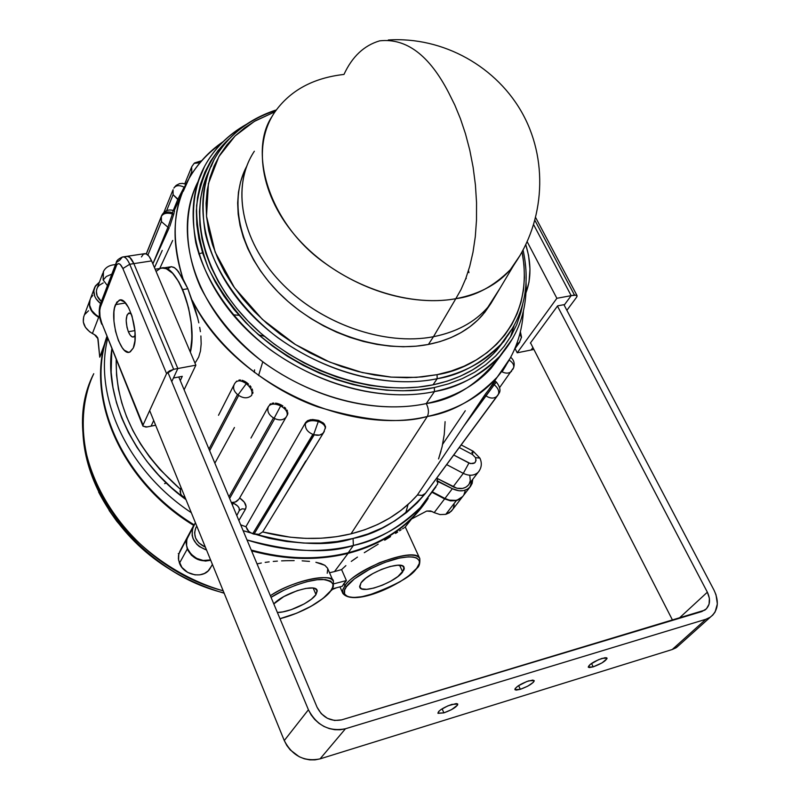 <?xml version="1.0" encoding="UTF-8"?>
<svg xmlns="http://www.w3.org/2000/svg" width="800" height="800" viewBox="0 0 800 800"><rect width="100%" height="100%" fill="white"/><g stroke="black" fill="none" stroke-linecap="round" stroke-linejoin="round"><path stroke-width="1.2" d="M232.97 314.78L238.97 315.3M254.56 369.84L254.32 372.46M103.46 271.6L103.17 280.01L106.33 276.5L111.84 274.11L106.33 276.5L103.17 280.01L103.2 272.1C105.15 267.53 109.24 265.03 115.47 264.61M112.6 272.11L113.47 269.83L112.6 272.11M479.34 470.77L478.16 472.29C474.23 475.8 469.27 476.16 463.29 473.36L446.7 464.63L463.29 473.36L468.95 463.03L453.77 455.04L470.51 463.63L474.75 462.88L476.04 460.56L475.53 457.64L479.9 458.11L475.53 457.64C476.61 462.75 474.41 464.55 468.95 463.03L463.29 473.36C469.21 476.14 474.14 475.81 478.08 472.37M161.05 217.41L146.36 253.93L161.05 217.41L161.42 221.61L161.37 216.46C163.25 213.28 166.94 212.44 172.44 213.93L167.94 227.25L169.24 227.7L152.87 263.86L167.94 227.25L169.24 227.7L153.55 262.35L167.94 227.25L172.44 213.93L173.7 214.36L169.79 226.4L173.7 214.36L172.44 213.93L173.12 210.45L172.44 213.93C166.94 212.44 163.25 213.28 161.37 216.46L161.05 217.41M147.92 255.05L161.42 221.61L167.94 227.25L161.42 221.61L147.92 255.05M173.86 188.12L173.88 188.09C175.86 185.23 179.28 184.91 184.13 187.13L177.77 199.48L173.26 210.5L177.77 199.48L173.09 194.7L166.65 210.63L173.09 194.7L173.07 189.67L173.09 194.7L178.95 200.11L174.14 210.8M191.76 171.73L191.68 166.86L191.76 171.73L192.42 172.93L191.76 171.73L188.84 178.85L191.76 171.73M194.06 163.45L191.74 166.75L194.12 163.39L199.97 162.7L194.12 163.39M187.6 537.14L179.83 551.36L178.52 555.37L178.41 558.83L179.47 563.18L187.26 549.07L186.12 542.92L187.6 537.14L178.78 554.12L178.59 560.15L181.93 567.44L187.69 572.41L194.93 574.86L199.87 574.84L204.41 573.48L208.15 570.91L211.22 566.47L209.54 569.34C202.91 579.15 183.73 575.28 179.47 563.18L187.26 549.07L191.46 555.28L197.95 559.55L205.46 561.07L210.71 560.25C200.24 562.39 192.42 558.66 187.26 549.07L186.12 542.92L186.54 539.92L193.69 525.4C121.42 481.64 85.1 397.67 106.79 336.77C85.1 397.67 121.42 481.64 193.69 525.4L187.6 537.14M461.87 497.56L451.29 511.26L445.77 514.35L456.32 500.66L460.02 499.08L462.81 496.46L456.32 500.66L450.53 500.87L444.61 498.9L432.41 492.49L444.61 498.9L434.18 512.64L440.05 514.58L445.77 514.35L456.32 500.66L450.53 500.87L444.61 498.9L434.18 512.64L440.05 514.58L445.77 514.35L449.44 512.78L452.71 509.42M333.42 581.68L333.37 581.56C334.55 572.14 291.31 580.72 270.37 595.74C293.69 580.37 330.68 572.28 333.37 581.56L333.42 581.68M271.05 597.36C283.54 588.79 309.59 578.95 322.64 579.41C333.34 581.2 336.05 584.98 330.76 590.74L332.61 587.35L333.01 584.43L330.81 581.19L325.4 579.56L317.21 579.73L306.91 581.69L295.43 585.31L283.81 590.25L271.05 597.36M405.43 527.3L419.77 558.57C416.37 552.85 402.91 554.26 379.38 562.78C359.16 572.6 347.67 580.27 344.9 585.79L346.51 586.63C349.18 581.49 369.33 566.15 395.94 558.88C421.55 552.8 422.13 562.58 416.67 568.33L419.33 563.42L419.33 560.77L416.64 557.97L413.14 557.01L408.39 556.84L399.35 558.08L384.98 562.35L370.09 568.96L354.36 578.9L346.51 586.63L344.63 589.99L344.52 594.04L347.63 596.61L353.63 597.51L361.97 596.7L375.48 593.12L389.88 587.21L400.03 581.75L408.68 575.91L416.67 568.33C411.82 576.32 395.76 585.29 368.48 595.24C343.47 601.51 341.23 592.52 346.51 586.63L344.9 585.79C356.53 567.68 416.5 546.06 419.77 558.57L419.83 558.7M402.67 571.98C395.42 582.38 361.9 594.44 359.77 587.32L361.01 582.85L365.69 578.28L372.9 573.55L381.52 569.39L390.2 566.48L397.58 565.25L402.52 565.88L404.29 568.25L403.89 569.98L397.94 576.5L390.83 581.13L382.41 585.18L373.91 588.06L366.58 589.34L361.54 588.82L359.57 586.55L361.01 582.85C367.86 572.43 402.12 560.09 404.06 567.26L402.67 571.98L399.62 565.25L402.67 571.98M315.99 594.59C311.04 602.27 288.48 612.71 277.37 612.46L282.71 611.92L291.21 609.68L304.33 603.85L311.45 599.15L315.99 594.59L313.2 588.09L315.99 594.59L317.26 590.86L315.02 588.53L312.65 588.02L305.85 588.42L297.21 590.66L283.77 596.62L273.8 603.93C283.27 593.25 315.29 583.2 317.08 590.23L315.99 594.59M343.91 583.53L344.9 585.79L343.91 583.53L346.4 580.56L342.28 586.26L343.91 583.53M341.59 569.59L346.4 580.56L333.85 583.81L346.4 580.56L341.59 569.59L345.88 565.62L341.59 569.59L334.49 571.58L348.07 553.38C383.8 543.82 410.49 525.49 428.15 498.41L412.36 517.98C395.45 534.86 374.01 546.66 348.07 553.38L334.49 571.58L341.59 569.59M351.27 561.41L357.48 557.09L351.27 561.41M364.28 552.7L371.28 548.38L364.28 552.7M378.2 544.18L371.28 548.38L378.2 544.18M390.54 536.61L384.71 540.22L390.54 536.61M397.67 532.05L395.54 533.43L397.67 532.05M401.19 529.73L399.55 530.81L401.19 529.73M403.67 528.12L402.57 528.83L403.67 528.12M405.08 527.32L404.51 527.61L405.08 527.32M257.69 563.76L261.35 563.01L257.69 563.76M265.17 562.39L269.14 561.86L265.17 562.39M273.24 561.44L277.39 561.11L273.24 561.44M281.58 560.87L285.81 560.71L281.58 560.87M294.17 560.62L285.81 560.71L294.17 560.62M309.49 561.39L302.15 560.84L309.49 561.39M321.06 563.59L315.88 562.29L324.88 565.32L321.06 563.59M280.01 618.76C303.45 612.08 320.53 602.64 331.25 590.45C332.77 589.77 333.48 586.8 333.37 581.56L327.53 568.16L324.88 565.32L327.59 568.28M195.23 309.26L187.87 288.75L182.65 289.6C191.2 311.54 193.77 332.42 190.37 352.24C198.5 320.51 176.75 260.47 160.45 268.4C168.02 266.66 175.42 273.73 182.65 289.6L188.6 308.02L191.2 323.09L191.92 337.71L190.37 352.24L191.92 337.71L191.2 323.09L188.6 308.02L182.65 289.6L187.87 288.75L197.76 318.34L195.23 309.26M198.82 322.86L197.76 318.34L198.82 322.86M200.4 331.68L199.7 327.31L200.4 331.68M201.17 343.92L200.89 335.95L201.17 343.92L200.45 351.07L201.17 343.92M198.68 357.06L200.45 351.07L198.68 357.06L195.89 361.79L198.68 357.06M194.9 362.9L195.89 361.79L194.9 362.9M408.05 504.47L405.66 513.24M264.42 336.31L258.59 334.82M195.45 306.31L194.35 306.48M348.27 552.73L348.07 553.38C317.69 560.86 285.53 560.03 251.59 550.89C285.53 560.03 317.69 560.86 348.07 553.38L348.27 552.73C375.63 545.62 397.92 532.93 415.13 514.65L426.55 500.44C408.82 526.13 382.73 543.56 348.27 552.73L353.38 545.49L348.27 552.73C317.71 560.25 285.37 559.35 251.24 550.04C285.37 559.35 317.71 560.25 348.27 552.73M426.26 403.58C453.32 397.62 474.9 385.91 491 368.44L502.67 352.92C480.45 382.73 454.98 399.62 426.26 403.58C428.71 408.45 429.07 412.75 427.32 416.49C451.99 412.51 475.28 399.4 497.2 377.17L510.5 357.76L497.2 377.17C480.18 396.72 456.89 409.82 427.32 416.49L351.02 533.85C378.61 526.8 400.73 513.86 417.39 495.02L410.82 501.89L400.89 510.42L389.86 517.97L377.8 524.43L364.82 529.75L351.02 533.85L427.32 416.49C345.84 436.53 230.94 380.59 192.28 300.4C218.33 351.22 271.55 390.71 317.66 406.83C364.58 420.92 401.14 424.14 427.32 416.49C429.07 412.75 428.71 408.45 426.26 403.58C392.57 410.99 330.17 409.23 264.8 363.35C237.3 342.41 215.87 317.04 200.51 287.24C183.09 247.85 184.39 209.2 198 181.72C174.59 226.98 190.13 293.05 239.94 342.21C289.62 391.4 367.2 416.28 426.26 403.58L434.47 391.57L426.26 403.58M512.92 338.11L499.61 356.43C483.44 373.93 461.72 385.65 434.47 391.57C457.28 387.98 478.99 376.27 499.61 356.43L512.92 338.11M522.68 304.36L520.87 312.4L516.81 324.38L511.24 335.71L504.19 346.28L495.7 355.96L485.83 364.66L474.65 372.25L462.27 378.65L448.79 383.77L434.34 387.54L434.47 391.57L434.34 387.54L419.05 389.89L403.08 390.79L386.61 390.2L369.8 388.11L352.84 384.53L335.92 379.5L319.23 373.05L302.96 365.27L287.31 356.22L272.45 346.02L258.54 334.78L245.75 322.62L234.21 309.7L224.05 296.17L215.37 282.17L208.26 267.86L202.77 253.42L198.94 239L196.8 224.74L196.35 210.81L197.56 197.34L200.4 184.47L204.81 172.3L210.72 160.97L218.05 150.55L229.19 138.82M208.79 171.28C187.7 215.51 204.23 278.97 252.89 325.96C301.45 372.98 376.1 396.75 433.03 384.84L437.18 378.72C379 390.83 302.37 365.66 253.64 316.9C204.79 268.17 190.18 203.29 214.09 159.63C203.5 180.05 200.58 204.68 205.33 233.52C214.48 271.93 242.43 310.91 277.78 337.68C342.22 383.58 404.06 385.8 437.18 378.72L437.06 374.67L451.07 371.07L464.14 366.16L476.15 360.01L486.99 352.71L496.56 344.33L504.8 334.99L511.65 324.78L517.06 313.83L521 302.25L523.47 290.16L524.46 277.67L523.98 264.9L522.07 251.97C536.55 329.73 476.98 368.82 437.06 374.67L437.18 378.72C459.52 375.32 480.75 363.89 500.86 344.43L513.61 326.74L500.86 344.43C485.12 361.59 463.9 373.02 437.18 378.72L433.03 384.84C459.65 379.11 480.81 367.68 496.51 350.54L505.95 338.34M243.92 172.19L240.55 181.96L238.45 192.28L237.65 203.06L238.18 214.19L240.05 225.55L243.25 237.04L247.76 248.52L253.56 259.88L260.57 271L268.75 281.74L278 292L288.23 301.65L299.32 310.58L311.17 318.7L323.64 325.92L336.58 332.16L349.86 337.35L363.33 341.43L376.84 344.37L390.25 346.15L403.4 346.75L416.17 346.18L428.41 344.45C451.35 339.81 469.39 330.01 482.52 315.08L490.66 303.85L484.82 312.31L477.9 319.95L469.89 326.77L460.85 332.7L450.86 337.67L440.02 341.6L428.41 344.45L433.47 336.71L428.41 344.45C381.03 353.74 319.34 333.14 279.83 293.85C240.24 254.57 227.71 202.16 246.65 166.38M499.95 288.36L487.78 307.35C474.61 322.3 456.51 332.09 433.47 336.71C458.49 331.64 477.61 320.61 490.83 303.62L513.11 266.31C500 283.08 480.9 293.88 455.82 298.69L433.47 336.71L455.82 298.69C475.15 296.3 493.32 286.63 510.34 269.7L520.24 255.13L513.11 266.31M272.2 116.23C248.15 151.23 268.71 222.6 323.32 262.02C376.74 300.94 428.36 303.93 455.82 298.69C406.59 307.76 341.71 284.67 301.68 242.78C261.51 200.94 251.52 146.83 274.49 112.54C289.8 90.65 312.96 77.95 343.98 74.43C352.2 56.61 364.11 45.41 379.7 40.84C406.34 37.93 429.34 55.25 448.72 92.8L454.78 104.99L460.43 118.72L465.49 133.84L469.78 150.13L473.13 167.3L475.42 184.96L476.55 202.69L476.5 220.07L475.3 236.69L473 252.19L469.75 266.29L465.69 278.79L460.99 289.6L455.82 298.69L460.99 289.6L465.69 278.79L469.75 266.29L473 252.19L475.3 236.69L476.5 220.07L476.55 202.69L475.42 184.96L473.13 167.3L469.78 150.13L465.49 133.84L460.43 118.72L454.78 104.99L448.72 92.8C429.34 55.25 406.34 37.93 379.7 40.84M513.95 326.13L510.48 337M505.37 339.1L503.43 342.02L505.37 339.1M463.7 426.23L485.57 393.85L495.31 381.26L493.19 383.95L494.23 384.74L496.41 382.09L494.23 384.74L493.19 383.95L484.78 394.98L463.7 426.23L485.85 395.8L484.78 394.98L485.85 395.8L494.23 384.74L463.7 426.23L439.78 461.71L463.7 426.23M417.37 495.01L439.78 461.71L417.37 495.01L422.01 495.43L425.52 493.31L498.22 394.71C499.58 391.49 498.25 388.17 494.23 384.74C498.25 388.17 499.58 391.49 498.22 394.71L497.08 396.2C493.99 398.81 490.25 398.67 485.85 395.8C490.22 398.66 493.95 398.81 497.05 396.23L425.52 493.31L422.32 495.36L417.37 495.01M435.93 486.94L420.55 507.36C403.28 525.68 380.89 538.38 353.38 545.49C376.47 540.84 398.86 528.13 420.55 507.36L435.93 486.94M425.26 493.63C402.64 518.71 378.58 533.65 353.06 538.45L353.38 545.49L353.06 538.45C326.75 547.27 290.1 544.68 243.13 530.67L269.18 538.34L286.56 541.48L303.82 543.06L320.77 543.06L337.24 541.51L353.06 538.45L368.07 533.92L382.12 527.99L395.08 520.75L406.85 512.29L417.32 502.71L425.26 493.63M468.31 485.17L465.78 487.27L462.53 488.43L456.9 488.22L437.82 478.74L436.81 481L437.76 482.76L437.48 484.26L437.76 482.76L436.81 481L437.74 478.7L436.81 481L452.35 488.69L459.08 490.78L463.46 490.63L467.31 489.25L470.29 486.77L472.16 483.4L472.75 479.32L469.74 487.38C465.12 491.51 459.32 491.94 452.35 488.69L444.94 498.46L432.71 492.04L444.94 498.46C451.86 501.68 457.61 501.24 462.21 497.13L463.64 495.28M441 451.13L438.56 458.94L442.08 446.86L444.26 434.4L445.1 421.66M469.78 475.39L470.28 480.68L469.23 483.82M205.39 547.2L198.64 542.75L195.55 537.99L194.57 532.75L195.81 527.83C192.94 536.17 196.13 542.63 205.39 547.2M195.39 522.68L192.31 529.36L192.15 535.49L193.06 538.57L196.7 544.21L199.29 546.53L206.55 550.05C194.33 545.14 189.94 537.31 193.37 526.57L187.84 536.69L194.04 524.75C122.22 481.23 85.86 397.94 106.96 337.19C85.86 397.94 122.22 481.23 194.04 524.75L187.84 536.69C181.02 548.18 197.09 564.66 210.58 559.93L203.18 560.46L196.62 558.38L191.11 554.22L187.51 548.63L186.61 545.56L186.78 539.47L195.39 522.68M102.69 273.47L97.21 288.06C95.34 292.8 96.73 297.28 101.37 301.49L97.16 295.92L96.37 291.33L96.79 289.14M97.72 287.13L99.14 285.38L103.19 282.92M99.46 282.07L95.42 285.92L93.82 290.88L94.75 296.3L96.14 298.93L100.58 303.56C94.45 298.52 92.52 293.02 94.8 287.04L99.46 282.07M247.01 539.96C292.26 552.11 327.72 553.95 353.38 545.49C319.78 553.64 284.32 551.79 247.01 539.96M185.98 499.62C136.17 463.89 104.06 398.97 111.8 349.15L111.15 372.29L112.94 387.4L116.45 402.64L121.66 417.84L128.54 432.84L137.03 447.46L147.05 461.55L158.5 474.94L171.26 487.48L185.98 499.62M191.3 512.67C127.28 470.39 93.45 396.43 107.6 338.77M240.67 524.82L245.99 526.79L240.67 524.82M262.68 531.96C293.77 539.92 323.21 540.55 351.02 533.85L336.52 536.68L321.44 538.2L305.94 538.38L290.15 537.19L262.68 531.96M245.47 509.19L238.88 520.52L245.47 509.19L242.08 508.82L239.47 510.39L242.08 508.82L245.47 509.19L246.1 506.61L244.32 502.2L239.64 497.97L268.87 447.41L239.64 497.97C245.17 501.87 247.11 505.61 245.47 509.19M287.78 413.92L287.83 412.63L287.78 413.92M287.51 411.27L286.82 409.87L287.51 411.27M285.79 408.49L284.48 407.17L285.79 408.49M282.92 405.97L281.17 404.93L282.92 405.97M279.31 404.08L281.17 404.93L280.68 405.91C285.71 408.89 287.85 412.11 287.09 415.56L287.11 415.51C287.82 412.07 285.68 408.87 280.68 405.91L281.17 404.93L277.41 403.46L279.31 404.08M275.55 403.11L277.41 403.46L275.55 403.11M272.2 403.24L273.79 403.03L272.2 403.24M269.74 404.46L270.83 403.72L269.74 404.46M250.96 438.04L268.46 406.45C270.82 403.48 274.89 403.3 280.68 405.91C274.89 403.3 270.82 403.48 268.46 406.45L250.96 438.04M116.19 360.01C115.58 407.68 136.94 450.72 180.26 489.14L159.87 469.46L149.6 457.05L140.59 444.06L132.91 430.62L126.63 416.87L121.79 402.93L118.42 388.95L116.54 375.06L116.19 360.01M171.16 266.66L167.25 269.14M168.49 267.61L171.18 266.66L173.95 267.37L176.86 269.72L183.07 279.01C170.68 241.27 172.65 207.79 189.01 178.56C197.03 164.65 207.76 153 221.2 143.59M233.96 384.95L218.51 415.29M180.31 488.99L181.05 487.53L180.02 491.24L181.02 494.69L185.82 499.22L183.55 497.6L184.45 495.88L183.55 497.6L180.77 494.22L180.31 488.99M234.45 427.51L214.86 463.17L234.45 427.51M252.83 393.36L252.91 391.98L252.83 393.36M252.65 390.46L252.06 388.86L252.65 390.46M251.16 387.24L250 385.67L251.16 387.24M248.61 384.19L247.06 382.86L248.61 384.19M245.4 381.73L247.06 382.86L246.3 383.69C251.12 387.84 252.89 391.75 251.62 395.42C252.89 391.75 251.12 387.84 246.3 383.69L247.06 382.86L243.7 380.86L245.4 381.73M242.03 380.27L243.7 380.86L242.03 380.27M239 380.03L240.45 379.99L239 380.03M236.75 381.08L236.11 381.8M325.32 428.18L325.53 426.5L323.38 423.01L318.51 420.4L318.3 421.51C312.19 419.92 307.88 420.63 305.39 423.65C304.98 428.52 307.47 432.08 312.87 434.33C307.47 432.08 304.98 428.52 305.39 423.65C307.88 420.63 312.19 419.92 318.3 421.51L318.51 420.4L312.56 419.51L307.57 420.69L305.62 422.51L245.95 526.62L248.8 531.54L252.71 533.78L312.87 434.33L314.26 434.77L253.99 534.18L258.89 534.36L262.78 531.83L258.99 534.33L252.71 533.78L313.51 434.12L314.26 434.77L253.99 534.18L250.31 532.68L247.44 530.01L245.95 526.62L305.62 422.51L307.57 420.69L310.7 419.67L318.51 420.4L324.46 424.13L325.42 427.89M282.2 500.11L262.76 531.82M305.78 460.97L283.78 497.51M174.06 213.04L173.7 214.36L174.06 213.04M174.47 211.3L174.32 212.01L174.47 211.3M198.77 253.94L202.55 252.74M88.56 310.74L84.76 314.46M83.66 316.81L83.31 322.04L85.42 327.31L89.67 331.8L95.84 335.49L97.72 337.71L99.75 357.18L105.02 342.67M432.17 511.58L434.18 512.64L430.71 510.98L426.72 511.04L411.58 518.97L426.72 511.04L432.17 511.58M453.2 508.51L454.24 504.75M180.93 549.23L193.69 525.4L180.93 549.23M178.85 553.84L178.27 553.59L178.85 553.84M329.54 572.76L334.49 571.58L329.54 572.76M327.77 568.79L327.22 573.26M93.75 373.71C55.08 447.96 120.16 563.89 223.17 590.8C182.91 579.59 135.39 549.59 107.31 504.98C79.21 460.4 77.12 408.51 93.75 373.71M332.28 588.87L342.28 586.26L332.28 588.87M183.25 191.32L189.01 178.56C172.86 205.31 170.88 238.79 183.07 279.01L187.87 288.75L178.35 271.48L174.66 267.8L171.18 266.66M254.35 151.23C231.2 185.96 240.74 240.26 280.41 281.94C319.94 323.67 384.34 346.28 433.47 336.71C385.31 346.06 322.39 324.62 282.69 284.3C242.89 244.01 231.34 190.76 251.85 155.31M437.06 374.67L422.24 376.89L406.76 377.71L390.8 377.09L374.51 375.02L358.07 371.52L341.67 366.61L325.5 360.35L309.74 352.78L294.56 344.01L280.15 334.12L266.66 323.23L254.25 311.46L243.04 298.95L233.17 285.85L224.72 272.3L217.79 258.47L212.43 244.49L208.68 230.53L206.56 216.74L206.07 203.26L207.2 190.23L209.9 177.76L214.13 165.99L219.82 155.02L226.88 144.93L235.24 135.82L244.78 127.75L255.4 120.79L274.48 112L254.34 121.41L235.11 135.94L218.9 156.57L208.42 183.61L206.51 216.23L215.15 252.09L234.46 287.7L262.4 319.4L295.42 344.54L329.71 362.12L362.28 372.55L391.38 377.13L416.3 377.38L437.06 374.67M275.53 110.16C247.85 119.49 227.37 135.98 214.09 159.63C227.25 136.23 247.63 119.91 275.23 110.68M207.73 173.6L203.42 185.55L200.65 198.19L199.48 211.41L199.94 225.09L202.05 239.08L205.82 253.23L211.21 267.4L218.2 281.43L226.73 295.16L236.7 308.43L248.02 321.1L260.57 333.02L274.21 344.05L288.79 354.06L304.15 362.93L320.1 370.57L336.47 376.89L353.06 381.84L369.7 385.35L386.19 387.41L402.36 388L418.03 387.13L433.03 384.84L447.23 381.15L460.46 376.14L472.63 369.87L483.6 362.43L493.31 353.91L505.9 338.43M434.34 387.54C397.89 396.11 320.91 391.04 251.94 328.75C234.06 310.4 219.62 290.37 208.61 268.66C200.22 246.71 196.23 225.66 196.63 205.49C200.97 176.64 211.83 154.42 229.19 138.83M246.4 124.34C228.17 134.59 214.24 148.58 204.6 166.32C193.75 187.49 190.81 212.95 195.78 242.71C205.29 282.34 234.12 322.42 270.5 349.87C336.82 396.92 400.39 398.98 434.47 391.57C374.62 404.26 295.75 378.6 245.57 328.46C195.25 278.36 180.14 211.48 204.6 166.32C214.13 148.83 227.91 135.01 245.95 124.88M109.08 510.39L116.79 521.3C148.99 559.39 184.75 583.28 224.06 592.97C180.23 582.18 141.91 554.65 109.08 510.39M156.08 271.42L160.31 268.44L156.08 271.42M162.23 268.05L166.29 268.71L172.67 273.33L178.88 281.96L182.65 289.6L178.88 281.96L172.67 273.33L166.29 268.71L162.23 268.05M347.29 596.47L342.57 592.55L342.88 589.48L344.9 585.79L342.66 590.22L342.85 593.42C354.07 607.18 404.02 583.99 417.1 568.09C419.25 566.53 420.14 563.36 419.77 558.57M279.98 618.69L296.72 613.18L311.13 606.24L323.07 598.38L330.76 590.74C328.35 595.87 307.45 611.73 279.98 618.69M106.59 338.34L106.99 337.26M89.66 300.81L84.15 315.57C81.71 322.64 84.47 328.62 92.41 333.53L98.65 317.31L99.87 317.95L98.65 317.31L92.41 333.53L94.48 334.61L98.05 338.83L99.75 357.18L101.27 353.84M98.65 317.31C90.87 312.56 87.99 306.7 90.03 299.74L89.28 303.02L90.2 308.42L93.49 313.44L98.65 317.31M512.59 369.72L513.05 368.86M502.1 371.87L506.03 365.38L502.1 371.87C505.93 373.69 509.07 373.52 511.51 371.37L511.59 371.29C509.15 373.52 505.99 373.71 502.1 371.87M273.47 417.88L274.78 418.57L229.64 498.47L274.78 418.57C279.52 420.69 283.33 420.2 286.2 417.11L286.25 417.04C283.39 420.19 279.57 420.7 274.78 418.57L274.34 417.85L280.68 405.91L274.34 417.85L273.47 417.88C268.49 414.73 266.82 410.92 268.46 406.45C266.82 410.92 268.49 414.73 273.47 417.88L228.96 496.85L273.47 417.88M520.46 340.04L520.8 339.14M161.37 216.29L161.73 215.38C163.82 212.17 167.26 211.23 172.05 212.57M235.52 382.44L234.62 383.68L235.52 382.44C237.91 379.98 241.5 380.4 246.3 383.69L238.29 394.56L237.5 394.5C233.59 391.08 232.62 387.5 234.57 383.75C232.62 387.5 233.59 391.08 237.5 394.5L208.95 449.06L237.5 394.5L238.68 395.4L209.65 450.73L238.68 395.4C243.63 398.58 247.94 398.59 251.62 395.42C247.94 398.59 243.63 398.58 238.68 395.4L238.29 394.56L246.3 383.69C241.53 380.42 237.95 379.99 235.55 382.4M185.11 497.5L184.63 498.43L185.11 497.5M173.88 188.09C175.86 185.23 179.28 184.91 184.13 187.13L177.77 199.48L178.95 200.11L180.23 197.36M174.49 210.94L173.12 210.45C168.23 209.11 164.43 210.76 161.73 215.38M318.3 421.51C322.97 423.22 325.3 425.55 325.31 428.48L325.31 428.39C325.25 425.49 322.91 423.19 318.3 421.51L313.79 434.18L318.3 421.51M172.69 240.45L159.74 268.51M154.48 267.65L162.25 250.42M146.26 253.89L161.77 215.3M239.23 498.62L238.7 499.36M238.96 511.25L236.79 515.55L239.29 510.57L239.1 507.98L237.48 505.86L233.32 503.12L232.37 504.99L233.32 503.12L231.32 502.48L235.17 502.12L238.67 499.39M314.26 434.77L319.48 435.1L322.55 433.66L324.33 431.41L323.55 432.66C321.3 435.17 318.2 435.87 314.26 434.77M513.36 368.37L513.67 367.6C514.16 364.87 512.67 362.38 509.2 360.14C512.67 362.38 514.16 364.87 513.67 367.6L513.36 368.37M465.29 410.74L442.73 444.15M519.82 342L516.5 344.46L519.82 342M521.45 337.68L519.9 333.67L521.45 337.68M469.07 484.1L467.86 485.67C463.95 489.17 459.04 489.54 453.13 486.78L463.29 473.36L453.13 486.78L436.72 478.16L437.82 478.74L437.06 480.65L452.35 488.69L444.94 498.46L449.36 500.14L455.97 500.37L459.79 498.99L462.76 496.51M463.84 494.93L465.09 491.23M99.74 317.27L98.85 316.8L99.45 315.25L98.85 316.8L99.74 317.27M94.2 288.66L90.46 298.68C88 305.79 90.8 311.83 98.85 316.8L96.08 315.05L91.76 310.51L89.62 305.2L89.97 299.93M92.74 295.51L91.07 297.56M107.43 285.63L103.17 280.01L107.43 285.63M196.77 526.08L195.81 527.83L196.77 526.08M472.44 454.49L459.29 447.55L472.44 454.49L475.53 457.64L472.44 454.49L473.18 451.25L472.44 454.49M471.82 452.52L473.19 451.25L461.22 444.94M239.29 510.57C239.85 507.85 237.86 505.37 233.32 503.12L232.99 502.57L236.2 501.65L238.01 500.18M195.86 365.18L184.12 389.77L195.86 365.18L177.84 368.52L173.44 378L177.84 368.52L195.86 365.18L151.61 260.91L195.86 365.18M141.44 256.93L143.46 254.08L146.11 253.82L148.97 256.21L151.61 260.91C149.22 255.56 146.74 253.16 144.19 253.73L127.33 256.27M125.8 256.75L127.05 256.28L129.81 257.38L133.85 263.62L177.84 368.52L133.85 263.62L151.61 260.91L133.85 263.62L177.84 368.52L171.76 381.63L177.84 368.52L173.66 369.3L177.84 368.52L133.85 263.62C131.47 258.24 129.02 255.83 126.52 256.39C129.02 255.83 131.47 258.24 133.85 263.62L129.81 257.38L127.05 256.28L125.8 256.75M142.96 426.17L143.05 425.04L101.71 322.93L142.95 426.15L147.07 426.95L151.09 426.14L153.7 420.5L151.09 426.14L153.7 420.5L151.09 426.14L155.63 425.23L146.04 427.1L142.94 426.1L101.71 322.93L100.02 316.66L99.73 310.36L100.38 307.2L116.83 264.66L118.37 263.62L120.2 264.36L122.87 268.54L166.57 373.6L143.05 425.04L166.57 373.6L169.27 370.99L173.66 369.3L129.72 264.26L133.85 263.62L129.72 264.26C127.38 258.94 124.97 256.51 122.49 256.99M182.28 376.34L173.44 378L182.28 376.34L180.28 380.59L182.28 376.34M525.95 292.85C531.31 278.7 531.27 262.67 525.82 244.76L528.57 255.45L529.97 269.12L529.02 282.07L525.95 292.85M517.21 352.8L556.87 298.3L527.22 241.8L556.87 298.3L571.18 295.65L533.72 224.83L571.18 295.65L564.61 304.55L571.18 295.65L556.87 298.3L517.21 352.8L531.1 350.01L532.92 347.55L531.1 350.01L517.21 352.8L515.06 348.57L517.21 352.8M530.36 343.08L557.62 305.87L564.61 304.55L557.62 305.87L530.36 343.08M466.02 277.9L466.23 278.61M468.96 272.67L468.49 270.6M566.88 310.32L576.56 297.29L566.88 310.32M531.1 350.01L532.92 347.55L531.1 350.01L533.89 349.45L531.1 350.01M564.17 305.16L571.18 295.65L533.72 224.83L571.18 295.65L576.51 295.11L577.1 296.18L576.56 297.29L577.01 295.53L574.46 295.04L571.18 295.65L564.17 305.16M534.99 220.54L574.46 295.04L534.99 220.54M115.49 304.62L119.22 300.19C128.38 295.54 139.91 334.51 133.29 348.01L134.94 340.79L134.97 331.27L132 315.98L128.48 307.45L124.34 301.85L120.24 300L116.8 302.15L114.52 307.91L113.94 311.88L113.96 321.24L115.55 331.32L118.45 340.63L122.26 347.8L124.34 350.23L128.43 352.3L130.29 351.84L133.29 348.01L129.76 352.08C120.55 356.63 109.17 318.56 115.49 304.62L124.95 303.07L115.49 304.62M119.73 260.22L122.41 257.01C124.91 256.45 127.35 258.87 129.72 264.26L122.87 268.54L129.72 264.26L173.66 369.3L166.57 373.6L122.87 268.54C120.28 263.14 118.07 262.23 116.24 265.81L116.27 262.51L119.73 260.22M101.69 324.18L101.71 322.93C99.57 316.88 99.12 311.64 100.38 307.2L100.44 303.93L100.38 307.2L116.24 265.81L116.28 262.49M451.84 704.4L457.77 704.1C457 706.82 452.38 709.74 443.9 712.87L442.1 708.83L443.9 712.87L438.03 713.34L438.66 711.48L440.87 709.64L448.01 705.8L456.26 703.56L457.68 703.96L457.6 705.07L451.51 709.65L443.9 712.87L437.91 713.18C438.68 710.46 443.32 707.53 451.84 704.4M528.77 680.84L534.16 680.55C533.33 683.27 528.72 686.19 520.33 689.31L518.59 685.6L520.33 689.31L516.19 690.1L514.93 689.68L515.13 688.56L518.05 685.96L526.98 681.44L532.91 680.07L534.21 681L533.24 682.42L527.7 686.19L520.33 689.31L514.89 689.61C515.72 686.89 520.35 683.97 528.77 680.84M602.09 658.38L607 658.11C606.1 660.83 601.5 663.74 593.19 666.86L591.52 663.44L593.19 666.86L589.31 667.58L588.23 667.12L590.3 664.33L598.55 659.69L604.94 657.73L606.67 657.83L607.01 658.66L602.05 662.87L593.19 666.86L588.24 667.14C589.13 664.43 593.75 661.51 602.09 658.38M128.36 331.73C125.4 322.42 125.52 316.21 128.73 313.09L131.37 314.09L129.24 312.99L127.02 315.08L126.19 320.5L127.01 327.42L128.36 331.73L134.91 330.6L128.36 331.73L130.14 335.03L132.07 336.83L133.86 336.84L135.16 335.25L133.58 336.97C131.79 337.38 130.06 335.64 128.36 331.73M679.68 644.65L675.89 647.88L672.22 649.52L320.07 758.87L314.99 759.88L309.67 759.86L304.33 758.79L299.19 756.72L290.25 749.93L286.82 745.49L284.27 740.56L149.66 410.59L284.27 740.56L308.42 709.77L311.09 714.83L314.66 719.41L319 723.33L323.92 726.43L329.24 728.58L334.75 729.71L340.22 729.77L345.45 728.76C329.14 731.86 316.79 725.53 308.42 709.77L284.27 740.56C292.27 755.89 304.21 761.99 320.07 758.87L345.45 728.76L705.89 619.27L345.45 728.76L320.07 758.87L672.22 649.52L705.89 619.27L709.62 617.62L712.74 615.15L715.12 611.96L717.35 603.93L716.01 594.79L714.05 590.22L563.92 304.69L714.05 590.22C719.42 601.82 718.16 610.81 710.28 617.2L705.89 619.27L672.22 649.52L676.54 647.47L679.67 644.65M308.42 709.77L167.78 372.08L308.42 709.77M178.77 377L317.06 707.22L321.22 713.63L327.37 718.29L334.56 720.48L341.68 719.86C330.84 721.9 322.63 717.69 317.06 707.22L178.77 377M341.68 719.86L701.87 611.54L706.44 608.81L709.08 604.17L709.39 598.34L707.36 592.2C710.9 599.89 710.08 605.87 704.88 610.12L341.68 719.86M678.86 618.46L707.36 592.2L557.46 306.09L707.36 592.2L678.86 618.46M530.52 342.86L672.63 620.34L530.52 342.86M258.55 375.58L262.76 361.84M164.59 483.63L166.51 483.06M467.86 485.67L478.16 472.29C481.64 467.98 482.22 463.26 479.91 458.13L473.24 451.28M163.94 212.34L172.74 190.5M191.4 167.57L184.76 183.8M336.69 587.72L331.78 589.67M491 368.44L499.61 356.43C518.14 335.47 526.96 310.74 526.06 282.25M496.51 350.54L500.86 344.43C523.59 317.85 531 286.41 523.08 250.11M482.52 315.08L487.78 307.35M388.27 40C443.02 36.35 497.52 66.73 523.42 115.26C549.32 163.82 543.97 226.31 510.34 269.7M489.06 389.22L497.2 377.17C513.26 357.98 522 335.89 523.42 310.91M404.94 527.38L412.36 517.98M415.13 514.65L437.66 483.94M223.1 141.67C208.84 151.5 197.48 163.79 189.01 178.56M211.13 166.63L214.09 159.63M198.82 180.15L204.6 166.32M87.53 390.58C75.9 434.81 85.65 478.39 116.79 521.3M224.17 593.23C166.75 576.16 124.9 542.43 98.61 492.04M162.86 268.02L169.76 266.95M339.99 586.86L342.85 593.42M212.42 564.43L209.54 569.34M287.6 414.53L251.8 477.08M325.53 427.31L323.55 432.66L262.66 531.98M495.31 381.26L496.41 382.09C499.97 386.81 500.87 390.53 499.1 393.26L425.2 493.68M194.64 162.92L201.62 160.76M174.29 187.44L176.21 185.34L179.54 183.65L182.69 183.38L185.97 184.3M510.73 357.32C513.94 360.03 514.91 363.49 513.64 367.68L499.79 387.35M520.39 331.72L521.52 337.15L519.18 342.88L514.61 349.2M462.21 497.13L469.74 487.38M155.14 269.22L160.45 268.4M535.74 217.73L577.01 295.53M119.22 300.19L120.42 300M126.52 256.39L123.22 256.89M101.68 324.14C99.04 317.25 98.54 310.73 100.19 304.56M116.03 263.15L100.43 303.95M116.27 262.51C116.39 260.69 118.44 258.86 122.41 257.01M129.29 312.99L128.73 313.09M676.54 647.47L710.28 617.2"/></g></svg>
